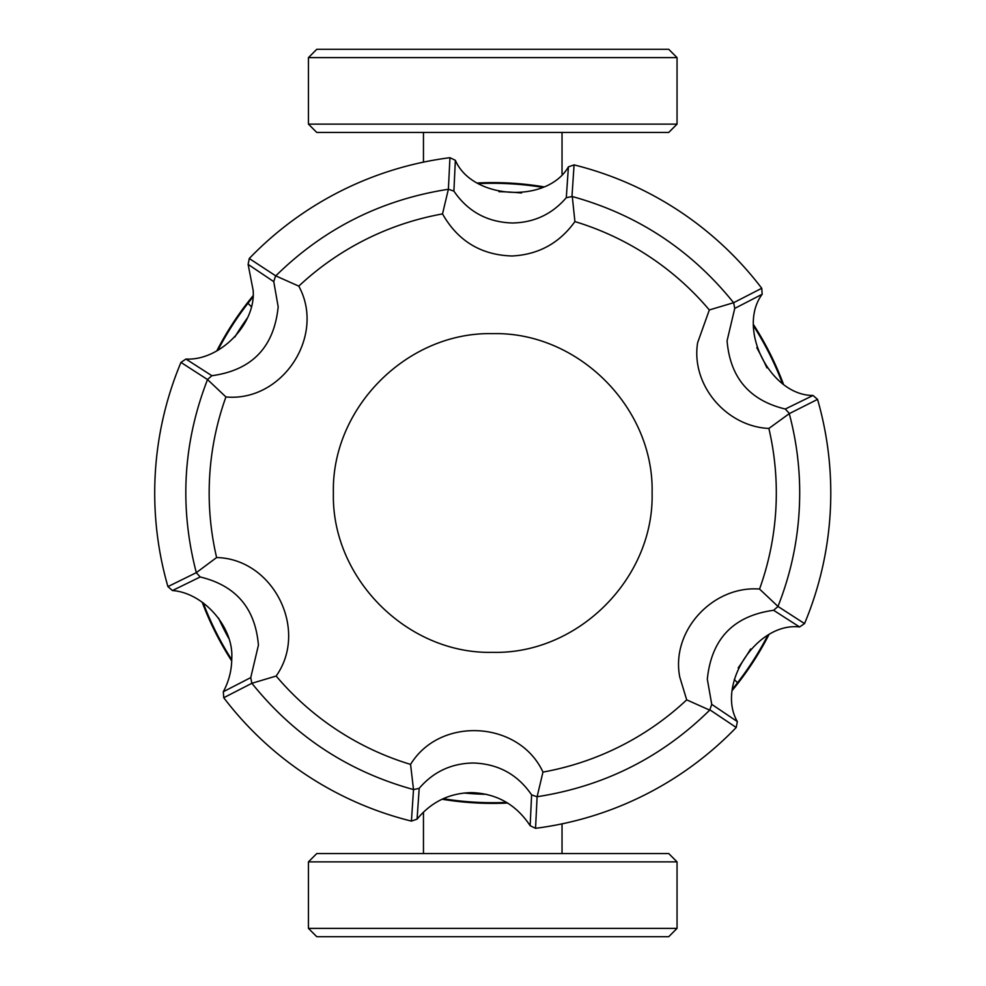 <?xml version="1.0" encoding="UTF-8"?>
<svg xmlns="http://www.w3.org/2000/svg" width="986" height="986" viewBox="0 0 986 986"><rect width="100%" height="100%" fill="white"/><g stroke="black" fill="none" stroke-linecap="round" stroke-linejoin="round"><path stroke-width="1.48" d="M562.032 853.556L562.032 823.865M423.462 853.556L423.462 812.07M756.78 347.664A301.383 301.383 0 0 1 766.948 367.914M782.305 383.123A309.703 309.703 0 0 0 753.735 326.267M203.19 602.877A309.703 309.703 0 0 0 231.747 659.733M734.274 679.465L737.54 682.719A309.703 309.703 0 0 0 767.638 635.662M737.54 682.719A309.703 309.703 0 0 1 732.684 688.82M443.133 798.697A309.703 309.703 0 0 0 506.644 802.394M228.715 638.336A301.383 301.383 0 0 1 218.535 618.086M234.865 337.015A301.383 301.383 0 0 1 247.313 318.071M486.591 794.322A301.383 301.383 0 0 1 463.962 793.015M750.629 648.985A301.383 301.383 0 0 1 738.169 667.929M498.891 191.678A301.383 301.383 0 0 1 521.52 192.985M251.22 306.535L247.954 303.281A309.703 309.703 0 0 0 217.857 350.338M542.362 187.303A309.703 309.703 0 0 0 478.851 183.606M247.954 303.281A309.703 309.703 0 0 1 252.81 297.18M677.049 124.125L668.73 132.444L316.765 132.444L308.445 124.125L308.445 57.619L677.049 57.619L677.049 124.125L308.445 124.125M677.049 57.619L668.73 49.3L316.765 49.3L308.445 57.619M677.049 861.875L308.445 861.875L316.765 853.556L668.73 853.556L677.049 861.875L677.049 928.381L308.445 928.381L316.765 936.7L668.73 936.7L677.049 928.381M530.148 825.713C516.159 804.477 496.574 793.447 471.37 792.608C449.32 793.138 431.227 801.975 417.078 819.144L419.198 788.332C433.31 771.853 451.268 763.41 473.083 763.004C498.115 763.78 517.625 774.404 531.602 794.876L530.148 825.713L535.546 828.314A338.038 338.038 0 0 0 736.234 727.483L737.355 721.604L711.744 704.361L709.71 710.13L686.7 699.863L679.748 676.988C670.739 630.683 713.038 585.401 759.553 589.049L778.016 606.476L804.539 623.596A338.038 338.038 0 0 0 817.554 399.379L789.268 413.652C796.232 439.781 799.708 466.23 799.695 493L799.695 493C799.634 532.12 792.424 569.822 778.102 606.107M185.91 359.04C219.767 360.987 256.003 323.963 253.143 290.328L248.127 264.396L273.751 281.639L278.175 306.782C274.071 347.22 251.985 370.194 211.891 375.715L185.91 359.04L180.956 362.404A338.038 338.038 0 0 0 167.928 586.621L172.464 590.54L200.207 576.97C235.95 585.573 255.349 608.313 258.418 645.177L250.752 677.592L223.304 691.741C228.888 681.351 231.71 670.295 231.759 658.574C233.916 627.429 203.794 592.869 172.464 590.54M711.744 704.361L707.319 679.206C711.424 638.78 733.522 615.806 773.603 610.285L799.584 626.96L804.539 623.596M789.268 413.652L768.87 428.454A283.574 283.574 0 0 1 759.553 589.049M785.287 409.03C749.533 400.415 730.133 377.675 727.076 340.799L734.743 308.408L762.178 294.259C736.554 328.474 770.276 395.596 813.031 395.46L785.287 409.03L789.231 413.319M768.87 428.454C726.485 426.519 690.804 385.181 697.62 342.721L709.328 309.961L733.658 302.69L761.747 288.282A338.038 338.038 0 0 0 574.074 164.896L568.417 166.856L566.297 197.668L572.287 196.534L574.912 221.591C559.444 243.16 538.516 254.622 512.104 255.99C481.119 255.066 457.923 241.04 442.517 213.913L448.383 189.213L449.949 157.686A338.038 338.038 0 0 0 249.261 258.517L248.127 264.396M566.297 197.668C552.185 214.147 534.202 222.589 512.375 222.996C487.367 222.207 467.869 211.583 453.893 191.124L455.347 160.287L449.949 157.686M492.741 652.35C407.514 654.433 331.308 578.375 333.391 493C331.308 407.773 407.366 331.567 492.741 333.65C577.981 331.567 654.174 407.625 652.103 493C654.174 578.227 578.116 654.433 492.741 652.35M167.928 586.621L196.263 572.681L216.612 557.546A283.574 283.574 0 0 1 225.93 396.951L207.479 379.524L180.956 362.404M216.612 557.546C273.295 558.84 308.889 629.795 276.154 676.039L251.837 683.31L223.748 697.718A338.038 338.038 0 0 0 411.421 821.104L417.078 819.144M411.421 821.104L413.516 789.601L410.57 764.409A283.574 283.574 0 0 1 276.154 676.039M410.57 764.409C440.052 715.984 519.252 720.593 542.966 772.087L537.099 796.787L535.546 828.314M686.7 699.863A283.574 283.574 0 0 1 542.966 772.087M223.304 691.741L223.748 697.718M455.347 160.287C472.171 199.603 547.156 203.954 568.417 166.856M762.178 294.259L761.747 288.282M817.554 399.379L813.031 395.46M799.584 626.96C757.125 621.883 715.861 684.641 737.355 721.604M413.196 789.466C348.231 771.508 294.543 736.209 252.12 683.569M709.71 710.13C661.68 757.408 604.258 786.261 537.469 796.676M736.234 727.483L709.994 709.92M572.287 196.534C637.252 214.492 690.952 249.791 733.374 302.431M574.074 164.896L571.979 196.399M249.261 258.517L275.772 275.883C323.802 228.604 381.225 199.751 448.014 189.324M196.226 572.336C179.304 506.989 183.026 442.85 207.393 379.893M419.198 788.332L413.516 789.601M251.837 683.31L250.752 677.592M537.099 796.787L531.602 794.876M778.016 606.476L773.603 610.285M733.658 302.69L734.743 308.408M574.912 221.591A283.574 283.574 0 0 1 709.328 309.961M448.383 189.213L453.893 191.124M275.772 275.883L298.783 286.137A283.574 283.574 0 0 1 442.517 213.913M273.751 281.639L275.501 276.08M207.479 379.524L211.891 375.715M298.783 286.137C325.922 335.745 282.526 402.14 225.93 396.951M200.207 576.97L196.263 572.681M423.462 132.444L423.462 162.135M562.032 132.444L562.032 173.93M768.723 635.07A310.393 310.393 0 0 1 732.573 690.052M507.691 803.035A310.393 310.393 0 0 1 442.011 799.227M231.722 660.965A310.393 310.393 0 0 1 202.179 602.175M216.772 350.93A310.393 310.393 0 0 1 252.921 295.948M477.803 182.965A310.393 310.393 0 0 1 543.483 186.773M753.772 325.035A310.393 310.393 0 0 1 783.315 383.825M308.445 861.875L308.445 928.381"/></g></svg>
